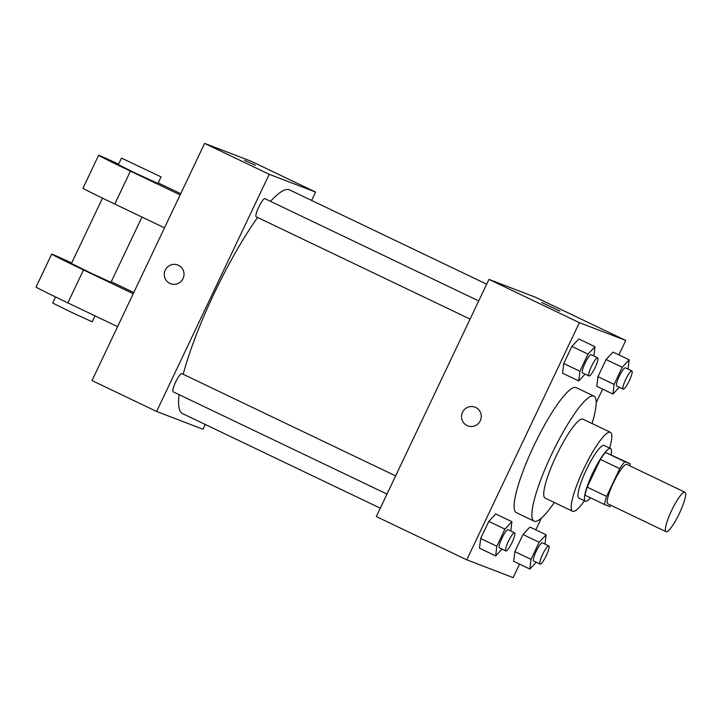 <?xml version="1.0" encoding="UTF-8"?>
<svg xmlns="http://www.w3.org/2000/svg" width="721" height="721" viewBox="0 0 721 721"><rect width="100%" height="100%" fill="white"/><g stroke="black" fill="none" stroke-linecap="round" stroke-linejoin="round"><path stroke-width="1.08" d="M666.123 531.719A21.882 4.128 -64.4 0 1 666.069 531.692A21.882 4.128 -64.4 0 1 671.783 510.171A21.882 4.128 -64.4 0 1 684.95 492.218A21.882 4.128 -64.4 0 1 679.299 513.586A21.882 4.128 -64.4 0 1 666.123 531.719M607.965 503.898A21.882 4.128 -64.4 0 1 607.911 503.88A21.882 4.128 -64.4 0 1 613.634 482.358A21.882 4.128 -64.4 0 1 626.792 464.396L684.95 492.218M630.226 463.765L624.81 461.683A28.245 5.326 -64.4 0 0 619.754 468.668L600.368 459.394A28.245 5.326 -64.4 0 1 605.424 452.409L630.226 463.765A28.245 5.326 -64.4 0 1 629.83 465.847M619.754 468.668L606.586 496.399A28.245 5.326 -64.4 0 0 604.477 504.511L609.894 506.584A28.245 5.326 -64.4 0 0 610.948 505.331M600.368 459.394L587.2 487.126L606.586 496.399M587.2 487.126A28.245 5.326 -64.4 0 0 585.091 495.237L604.477 504.511M611.129 454.627A29.173 5.498 115.6 0 0 610.552 448.543A29.173 5.498 115.6 0 0 592.815 472.886A29.173 5.498 115.6 0 0 585.38 501.185A29.173 5.498 115.6 0 0 590.472 497.814M578.99 498.121A29.173 5.498 -64.4 0 1 578.918 498.094A29.173 5.498 -64.4 0 1 586.353 469.795A29.173 5.498 -64.4 0 1 604.09 445.452L610.552 448.543M605.424 452.409L624.81 461.683M609.642 448.111A43.765 8.246 115.6 0 0 610.39 432.294A43.765 8.246 115.6 0 0 583.776 468.812A43.765 8.246 115.6 0 0 572.618 511.252A43.765 8.246 115.6 0 0 584.461 500.744M610.39 432.294L582.928 419.153A43.765 8.246 115.6 0 0 556.315 455.672A43.765 8.246 115.6 0 0 545.157 498.112L572.618 511.252M592.058 423.524A69.288 13.059 115.6 0 0 593.942 396.126A69.288 13.059 115.6 0 0 551.808 453.942A69.288 13.059 115.6 0 0 534.144 521.148A69.288 13.059 115.6 0 0 554.296 502.483M534.144 521.148L516.371 512.64A69.288 13.059 -64.4 0 1 534.036 445.443A69.288 13.059 -64.4 0 1 576.169 387.628L593.942 396.126M593.87 356.012L594.996 346.702L578.837 338.969L571.879 346.422L563.75 363.537L562.587 373.208L578.738 380.931L585.101 374.127M628.072 369.125L629.199 359.815L613.039 352.091L606.082 359.536L597.952 376.65L596.79 386.321L612.94 394.045L619.303 387.249M618.897 354.885L625.756 340.438L579.396 322.666L466.784 559.829L513.145 577.611L519.562 564.101M535.811 529.872L541.372 518.165M596.177 402.742L602.648 389.124M510.783 530.989L511.91 521.68L495.751 513.947L488.793 521.4L480.664 538.515L479.501 548.185L495.651 555.909L502.014 549.105M544.986 544.103L546.112 534.793L529.953 527.069L522.995 534.513L514.866 551.628L513.703 561.298L529.854 569.031L536.217 562.227M625.756 340.438L535.297 297.169L488.937 279.387L376.317 516.56L466.784 559.829M488.937 279.387L579.396 322.666M467.091 425.579A10.031 9.851 111 0 1 462.35 412.628A10.031 9.851 111 0 1 474.986 407.158A10.031 9.851 111 0 1 480.592 420.046A10.031 9.851 111 0 1 467.091 425.579M559.766 311.075L541.822 302.523L559.766 311.075M541.822 302.523L559.938 311.13M467.803 425.886A10.031 9.851 111 0 1 462.35 412.628A10.031 9.851 111 0 1 474.986 407.158M380.291 508.188L182.593 413.629A123.994 23.378 -64.4 0 1 179.087 394.639M183.206 374.298A123.994 23.378 -64.4 0 1 257.622 217.481M270.51 201.339A123.994 23.378 -64.4 0 1 289.608 189.911L486.666 284.173M256.225 216.814A10.067 1.902 -64.4 0 1 256.198 216.805A10.067 1.902 -64.4 0 1 258.83 206.909A10.067 1.902 -64.4 0 1 264.886 198.645L478.708 300.918M386.988 494.083L173.112 391.782A10.067 1.902 -64.4 0 1 173.112 391.782A10.067 1.902 -64.4 0 1 175.744 381.887A10.067 1.902 -64.4 0 1 181.8 373.622L395.622 475.905M204.611 143.389L250.971 161.171L315.591 192.074L311.616 200.447L315.591 192.074L269.23 174.302L156.61 411.466L202.971 429.247L205.242 424.462L202.971 429.247L156.61 411.466L92 380.562L204.611 143.389L269.23 174.302L156.61 411.466M546.112 534.793L539.155 542.237L531.026 559.361L529.854 569.031M533.666 561.001A10.067 1.902 -64.4 0 1 533.639 560.992A10.067 1.902 -64.4 0 1 536.271 551.096A10.067 1.902 -64.4 0 1 542.327 542.832L548.789 545.923A10.067 1.902 -64.4 0 1 546.194 555.756A10.067 1.902 -64.4 0 1 540.128 564.092A10.067 1.902 -64.4 0 1 540.101 564.083A10.067 1.902 -64.4 0 1 542.733 554.179A10.067 1.902 -64.4 0 1 548.789 545.923M529.953 527.069L522.995 534.513L539.155 542.237M522.995 534.513L514.866 551.628L531.026 559.361M514.866 551.628L513.703 561.298M629.199 359.815L622.232 367.259L614.112 384.383L612.94 394.045M616.752 386.023A10.067 1.902 -64.4 0 1 616.725 386.014A10.067 1.902 -64.4 0 1 619.357 376.11A10.067 1.902 -64.4 0 1 625.413 367.854L631.875 370.945A10.067 1.902 -64.4 0 1 629.28 380.769A10.067 1.902 -64.4 0 1 623.214 389.115A10.067 1.902 -64.4 0 1 623.187 389.106A10.067 1.902 -64.4 0 1 625.819 379.201A10.067 1.902 -64.4 0 1 631.875 370.945M613.039 352.091L606.082 359.536L622.232 367.259M606.082 359.536L597.952 376.65L614.112 384.383M597.952 376.65L596.79 386.321M511.91 521.68L504.943 529.124L496.823 546.239L495.651 555.909M499.464 547.888A10.067 1.902 -64.4 0 1 499.437 547.879A10.067 1.902 -64.4 0 1 502.068 537.974A10.067 1.902 -64.4 0 1 508.125 529.71L514.587 532.801A10.067 1.902 -64.4 0 1 511.991 542.634A10.067 1.902 -64.4 0 1 505.926 550.979A10.067 1.902 -64.4 0 1 505.899 550.961A10.067 1.902 -64.4 0 1 508.53 541.065A10.067 1.902 -64.4 0 1 514.587 532.801M495.751 513.947L488.793 521.4L504.943 529.124M488.793 521.4L480.664 538.515L496.823 546.239M480.664 538.515L479.501 548.185M594.996 346.702L588.03 354.146L579.909 371.261L578.738 380.931M582.55 372.91A10.067 1.902 -64.4 0 1 582.523 372.892A10.067 1.902 -64.4 0 1 585.155 362.996A10.067 1.902 -64.4 0 1 591.211 354.732L597.673 357.823A10.067 1.902 -64.4 0 1 595.077 367.656A10.067 1.902 -64.4 0 1 589.012 376.001A10.067 1.902 -64.4 0 1 588.985 375.983A10.067 1.902 -64.4 0 1 591.617 366.088A10.067 1.902 -64.4 0 1 597.673 357.823M578.837 338.969L571.879 346.422L588.03 354.146M571.879 346.422L563.75 363.537L579.909 371.261M563.75 363.537L562.587 373.208M255.405 165.325L244.581 160.341L255.405 165.325M315.591 192.074L269.23 174.302M177.745 264.977A10.031 9.851 -69 0 0 165.262 270.087A10.031 9.851 111 0 1 177.745 264.977A10.031 9.851 111 0 1 183.35 277.864A10.031 9.851 111 0 1 170.562 283.704A10.031 9.851 111 0 1 165.262 270.087A10.031 9.851 -69 0 0 170.562 283.704M102.499 198.14L71.46 263.507L91.08 273.187L110.989 282.281L141.965 217.057M133.232 293.717L83.501 269.933A43.765 0.649 -154.6 0 1 51.687 254.125A43.765 0.649 -154.6 0 1 71.694 263.003M133.8 292.528L111.25 281.74M118.623 164.181A43.765 0.649 25.4 0 0 98.615 155.303L82.969 188.244A43.765 0.649 25.4 0 0 114.783 204.052L164.514 227.836M51.687 254.125L36.05 287.066A43.765 0.649 25.4 0 0 67.855 302.874L117.586 326.658M55.571 296.962L52.687 303.036L72.316 312.716L92.225 321.809L95.037 315.87M121.507 158.097L118.379 164.685L136.134 173.482L157.917 183.458L161.044 176.87L121.507 158.097L161.044 176.87M180.719 193.706L158.169 182.918M98.615 155.303A43.765 0.649 25.4 0 0 130.42 171.111L180.151 194.904M83.501 269.933L67.855 302.874M130.42 171.111L114.783 204.052M666.069 531.692L607.911 503.88M578.918 498.094L585.38 501.185M256.198 216.805L470.074 319.106M533.639 560.992L540.101 564.083M616.725 386.014L623.187 389.106M499.437 547.879L505.899 550.961M582.523 372.892L588.985 375.983"/></g></svg>
